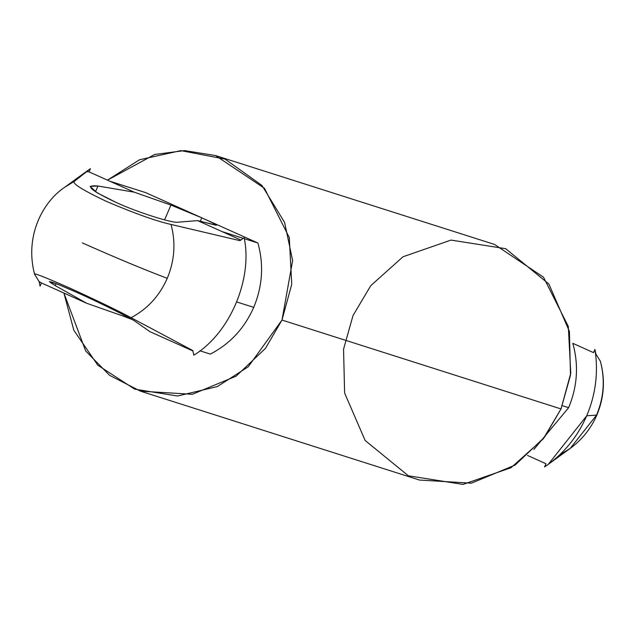 <?xml version="1.0" encoding="UTF-8"?>
<svg xmlns="http://www.w3.org/2000/svg" width="635" height="635" viewBox="0 0 635 635"><rect width="100%" height="100%" fill="white"/><g stroke="black" fill="none" stroke-linecap="round" stroke-linejoin="round"><path stroke-width="0.95" d="M600.385 361.315L600.377 361.267C605.353 379.579 604.195 397.478 596.9 414.965C591.01 428.514 582.112 439.666 570.206 448.413L596.567 415.099L586.716 415.798L548.283 464.352L544.584 466.923C563.316 454.247 577.366 437.205 586.716 415.798C595.773 394.264 598.511 372.142 594.939 349.448L593.566 352.647L572.81 343.329C578.834 364.958 577.445 386.405 568.635 407.678L562.364 405.686L568.635 407.678C577.445 386.405 578.834 364.958 572.81 343.329L593.566 352.647L594.939 349.448C598.511 372.142 595.773 394.264 586.716 415.798L596.567 415.099C603.941 397.32 605.211 379.357 600.361 361.212L595.908 354.068L594.939 349.448L595.908 354.068L600.361 361.212C605.211 379.357 603.941 397.32 596.567 415.099L570.206 448.413L560.395 454.454M533.908 449.421L568.635 407.678L533.908 449.421M123.333 316.151L132.08 319.492L123.333 316.151L123.825 315.016L123.333 316.151L86.646 303.252L123.333 316.151M64.651 187.301L74.612 181.15L90.416 168.68L89.043 171.879L109.799 181.197L145.677 192.627L201.795 217.821C213.487 223.131 218.107 225.576 215.662 225.155C218.107 225.576 213.487 223.131 201.795 217.821L200.303 221.297L201.795 217.821L170.942 205.081L164.592 219.893L170.942 205.081L134.247 192.175L97.965 186.015L90.154 186.357L96.972 192.722L115.618 202.2C136.422 211.979 173.855 223.869 178.459 222.155L197.588 220.607L216.527 225.234M210.296 354.092C229.926 343.987 244.404 328.406 253.73 307.364L236.807 301.974L253.73 307.364C262.541 286.091 263.93 264.636 257.905 243.014L244.316 238.689L257.905 243.014C263.93 264.636 262.541 286.091 253.73 307.364C244.404 328.406 229.926 343.987 210.296 354.092L199.938 350.79L210.296 354.092M34.647 274.391C32.806 272.407 44.394 276.908 69.413 287.917C97.393 300.704 117.943 310.634 131.072 317.69C117.943 310.634 97.393 300.704 69.413 287.917C44.394 276.908 32.806 272.407 34.647 274.391L39.092 281.535L41.442 282.956L86.646 303.252L55.277 285.623L56.142 283.599L55.277 285.623C43.855 278.797 51.078 281.075 76.93 292.457C97.949 301.736 132.993 319.199 135.771 321.762L149.979 331.684L192.913 350.964L149.979 331.684L135.771 321.762C132.993 319.199 97.949 301.736 76.93 292.457L57.745 284.234L49.332 281.607L55.277 285.623L86.646 303.252L41.442 282.956L40.068 286.155L39.092 281.535L34.623 274.336C24.471 236.307 42.64 201.874 64.802 187.19L86.693 171.275M85.606 172.069L86.725 171.252M215.662 225.155L197.588 220.607L222.028 231.584L243.237 238.339L222.028 231.584L240.832 240.03L197.588 220.607L178.459 222.155C173.855 223.869 136.422 211.979 115.618 202.2C90.067 190.087 84.185 184.69 97.965 186.015L95.488 191.794L97.965 186.015L134.247 192.175L89.043 171.879L86.193 171.641L74.612 181.15L64.802 187.19M171.037 224.449C156.297 221.155 134.779 213.479 106.482 201.438C81.78 189.69 71.16 182.928 74.612 181.15C71.16 182.928 81.78 189.69 106.482 201.438C134.779 213.479 156.297 221.155 171.037 224.449C175.887 242.594 174.625 260.556 167.251 278.336C142.804 269.042 114.49 257.223 82.32 242.88C114.49 257.223 142.804 269.042 167.251 278.336C174.625 260.556 175.887 242.594 171.037 224.449L239.935 240.665L171.037 224.449M131.072 317.69C147.407 309.055 159.464 295.934 167.251 278.336C159.464 295.934 147.407 309.055 131.072 317.69L192.834 350.568L193.81 355.179C229.664 333.565 252.905 279.344 244.157 237.704L239.935 240.665L244.157 237.704C252.905 279.344 229.664 333.565 193.81 355.179L192.834 350.568L131.072 317.69M527.526 455.454L545.957 463.725L544.584 466.923L545.957 463.725L527.526 455.454M140.462 391.16L419.489 480.052L471.4 483.179L515.175 465.034L544.481 437.253L561.015 408.94L281.988 320.056L292.624 260.572L284.615 222.448L261.985 185.483L225.044 159.107L180.872 150.622L139.486 159.782L107.474 180.149L154.71 154.456L184.587 150.59L215.519 155.551L264.477 188.309L289.298 237.585L291.735 284.329L281.988 320.056L265.454 348.369L236.149 376.142L192.365 394.295L140.462 391.16L109.609 375.349L85.677 350.972L63.905 293.045L73.835 330.279L97.798 365.204L134.699 389.144L177.562 396.01L217.321 386.572L248.222 366.808L281.988 320.056L561.015 408.94L570.762 373.221L568.325 326.469L543.504 277.193L494.546 244.443L215.519 155.551M201.795 217.821L257.905 243.014L145.677 192.627L109.799 181.197L134.247 192.175L170.942 205.081L201.795 217.821M561.015 408.94L543.235 438.864L511.016 467.725L463.018 484.41L408.353 475.79L365.133 440.46L344.615 393.017L343.551 349.21L353.012 315.555L370.8 285.623L403.011 256.762L451.017 240.086L505.682 248.698L548.902 284.035L569.42 331.478L570.484 375.277L561.015 408.94M39.092 281.535L40.068 286.155L41.442 282.956L39.092 281.535M86.193 171.641L89.043 171.879L90.416 168.68L86.193 171.641M570.206 448.413L548.315 464.328"/></g></svg>
